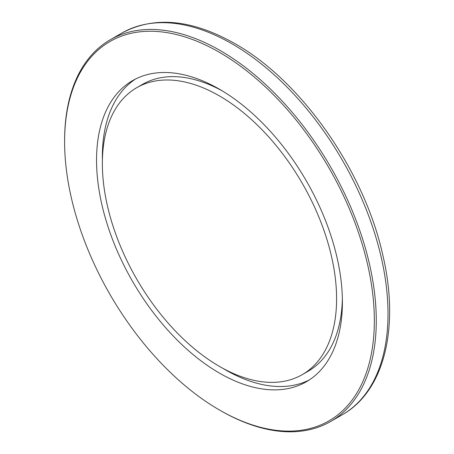 <?xml version="1.0" encoding="UTF-8"?>
<svg xmlns="http://www.w3.org/2000/svg" width="454" height="454" viewBox="0 0 454 454"><rect width="100%" height="100%" fill="white"/><g stroke="black" fill="none" stroke-linecap="round" stroke-linejoin="round"><path stroke-width="0.68" d="M64.604 141.773L64.604 140.655A220.383 127.239 60 0 1 110.248 39.765A220.383 127.239 60 0 1 220.44 50.683A220.383 127.239 60 0 1 364.414 244.888A220.383 127.239 60 0 1 330.631 421.482A220.383 127.239 60 0 1 220.44 410.564L219.469 410.007A219.015 126.45 60 0 1 64.604 141.773A219.015 126.45 60 0 1 219.475 52.358A219.015 126.45 60 0 1 374.34 320.598A219.015 126.45 60 0 1 219.469 410.007M219.475 95.947A165.631 95.629 60 0 1 327.674 241.903A165.631 95.629 60 0 1 302.29 374.624A165.631 95.629 60 0 1 136.66 278.994A165.631 95.629 60 0 1 136.66 87.741A165.631 95.629 60 0 1 219.475 95.947M342.361 298.738A165.631 95.629 60 0 1 308.096 371.27L302.29 374.624M136.66 87.741L142.465 84.393A165.631 95.629 60 0 1 222.415 90.976M309.248 379.975A173.842 100.368 60 0 1 222.341 368.035M102.388 160.273A173.842 100.368 60 0 1 135.508 79.036M219.475 89.239A173.842 100.368 60 0 1 333.043 242.43A173.842 100.368 60 0 1 306.393 381.735A173.842 100.368 60 0 1 132.551 281.367A173.842 100.368 60 0 1 132.551 80.63A173.842 100.368 60 0 1 219.475 89.239M232.17 43.907A220.383 127.239 60 0 1 376.145 238.112A220.383 127.239 60 0 1 342.361 414.712C384.442 391.07 399.685 327.447 383.023 256.062C364.766 171.652 301.779 81.13 234.911 43.635C191.894 19.306 154.252 15.754 121.978 32.994A220.383 127.239 60 0 1 232.17 43.907M121.978 32.994L110.248 39.765M342.361 414.712L330.631 421.482"/></g></svg>
